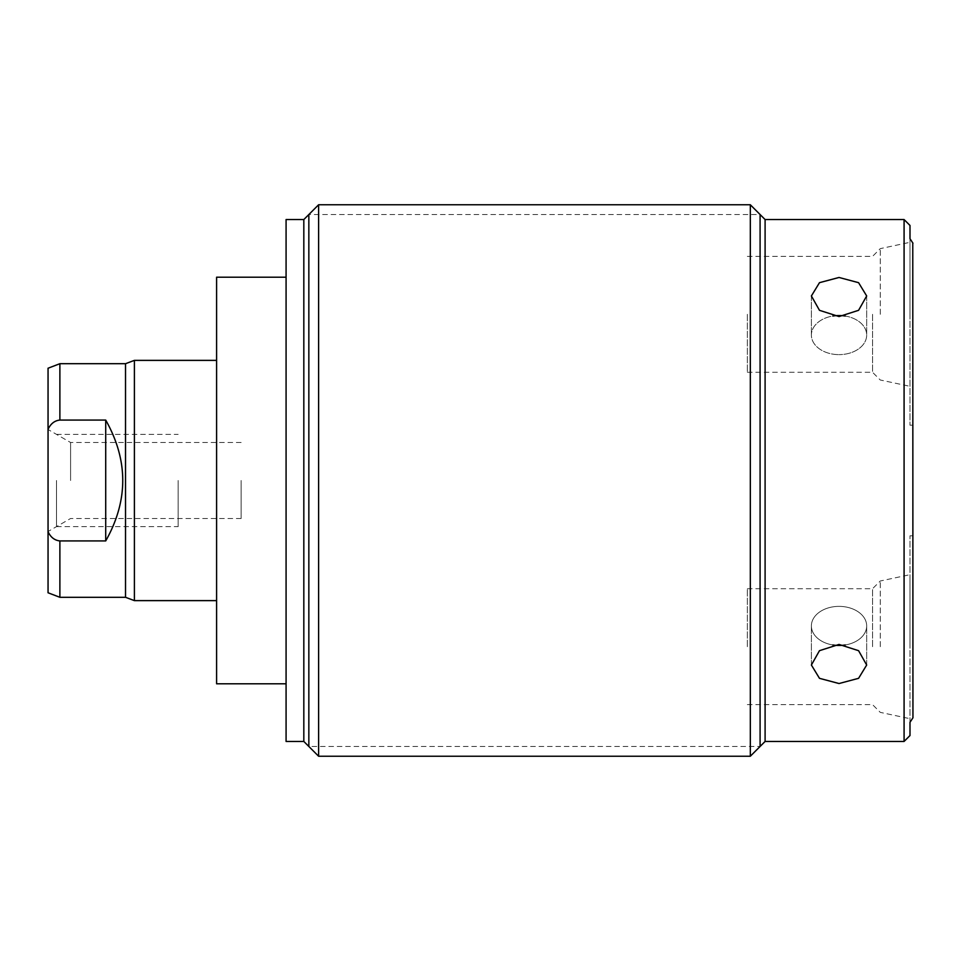 <?xml version="1.0" encoding="UTF-8"?>
<svg xmlns="http://www.w3.org/2000/svg" width="961" height="961" viewBox="0 0 961 961"><rect width="100%" height="100%" fill="white"/><g stroke="black" fill="none" stroke-linecap="round" stroke-linejoin="round"><path stroke-width="0.72" stroke-dasharray="4.8 3.6" d="M286.078 219.552L286.078 741.448M286.078 277.212L286.078 683.788L286.078 277.212M303.82 219.552L303.82 741.448M318.608 756.235L318.608 204.765M750.325 756.235L750.325 204.765M765.1 219.552L765.1 741.448M904.085 219.552L904.085 741.448M839.025 683.535L819.481 678.322L811.384 665.024L819.481 650.681L839.025 644.435L858.581 650.681L866.678 665.024L858.581 678.322L839.025 683.535M910.992 720.774L912.95 717.783L912.95 243.217L912.95 425.206L912.95 243.217L909.995 238.7L909.995 225.463M910.884 720.918L909.995 722.3L909.995 535.794L909.995 735.537M909.995 238.7L909.995 425.206L909.995 238.7M909.995 314.319L909.995 242.316L909.995 314.319M880.276 314.319L880.276 248.635L880.276 314.319M872.552 314.319L872.552 372.279L872.552 314.319M747.358 314.319L747.358 372.279L747.358 314.319M839.025 316.565L819.481 310.319L811.384 295.976L819.481 282.678L839.025 277.465L858.581 282.678L866.678 295.976L858.581 310.319L839.025 316.565M845.199 316.025A27.653 19.544 180 0 1 866.678 335.077A27.653 19.544 180 0 1 839.025 354.633A27.653 19.544 180 0 0 866.678 335.077A27.653 19.544 180 0 0 839.025 315.532A27.653 19.544 180 0 0 811.384 335.077A27.653 19.544 180 0 0 839.025 354.633A27.653 19.544 180 0 1 811.384 335.077A27.653 19.544 180 0 1 832.851 316.025M909.995 646.681L909.995 574.678L909.995 646.681M880.276 646.681L880.276 580.997L880.276 646.681M872.552 646.681L872.552 588.721L872.552 646.681M747.358 646.681L747.358 588.721L747.358 646.681M832.851 644.975A27.653 19.544 0 0 1 811.384 625.923A27.653 19.544 0 0 1 839.025 606.367A27.653 19.544 0 0 1 866.678 625.923A27.653 19.544 0 0 1 845.199 644.975M839.025 645.468A27.653 19.544 0 0 0 866.678 625.923A27.653 19.544 0 0 0 839.025 606.367A27.653 19.544 0 0 0 811.384 625.923A27.653 19.544 0 0 0 839.025 645.468M216.597 277.212L216.597 683.788M216.597 600.625L216.597 360.375L216.597 600.625M125.519 597.298L125.519 363.702M134.396 360.375L134.396 600.625M59.882 597.298L59.882 540.935C54.633 540.406 50.693 537.307 48.05 531.673L48.05 429.327C50.621 423.741 54.561 420.654 59.882 420.065L105.71 420.065C128.426 460.355 128.426 500.645 105.71 540.935L105.71 420.065M59.882 540.935L105.71 540.935M48.05 368.219L48.05 429.327M48.05 531.673L48.05 592.781M48.05 480.5L48.05 429.495L48.05 480.5M70.585 480.5L70.585 442.504L70.585 480.5M241.139 480.5L241.139 518.496L241.139 480.5M178.157 480.5L178.157 526.628L178.157 480.5M56.495 480.5L56.495 526.628L56.495 480.5M308.841 480.5L308.841 746.457L760.091 746.457L760.091 214.543L308.841 214.543L308.841 480.5M59.882 420.065L59.882 363.702M912.95 425.206L909.995 425.206M747.358 256.371L872.552 256.371L880.276 248.635L909.995 242.316M747.358 372.279L872.552 372.279L880.276 380.003L909.995 386.322M866.678 295.976L866.678 335.077L866.678 295.976M811.384 295.976L811.384 335.077L811.384 295.976M912.95 535.794L909.995 535.794M747.358 588.721L872.552 588.721L880.276 580.997L909.995 574.678M747.358 704.629L872.552 704.629L880.276 712.365L909.995 718.684M866.678 665.024L866.678 625.923L866.678 665.024M811.384 665.024L811.384 625.923L811.384 665.024M241.139 442.504L70.585 442.504L48.05 429.495M241.139 518.496L70.585 518.496L48.05 531.505M56.495 526.628L178.157 526.628M56.495 434.372L178.157 434.372"/><path stroke-width="1.44" d="M303.82 219.552L303.82 741.448L286.078 741.448L286.078 219.552L303.82 219.552L318.608 204.765L318.608 756.235L750.325 756.235L750.325 204.765L318.608 204.765M912.77 242.941L912.95 717.783L909.995 722.3L909.995 735.537L904.085 741.448L765.1 741.448L765.1 219.552L750.325 204.765M904.085 741.448L904.085 219.552L765.1 219.552M839.025 644.435L819.481 650.681L811.384 665.024L819.481 678.322L839.025 683.535L858.581 678.322L866.678 665.024L858.581 650.681L839.025 644.435M912.95 243.217L910.391 239.313M904.085 219.552L909.995 225.463L909.995 238.7M839.025 277.465L819.481 282.678L811.384 295.976L819.481 310.319L839.025 316.565L858.581 310.319L866.678 295.976L858.581 282.678L839.025 277.465M832.851 316.025A27.653 19.544 180 0 1 839.025 315.532A27.653 19.544 180 0 1 845.199 316.025M845.199 644.975A27.653 19.544 0 0 1 839.025 645.468A27.653 19.544 0 0 1 832.851 644.975M286.078 683.788L216.597 683.788L216.597 277.212L286.078 277.212M216.597 360.375L134.396 360.375L134.396 600.625L216.597 600.625M134.396 360.375L125.519 363.702L59.882 363.702L59.882 420.065L105.71 420.065L105.71 540.935C128.426 500.645 128.426 460.355 105.71 420.065M134.396 600.625L125.519 597.298L125.519 363.702M125.519 597.298L59.882 597.298L59.882 540.935C54.561 540.346 50.621 537.259 48.05 531.673L48.086 531.745M59.882 597.298L48.05 592.781L48.05 368.219L59.882 363.702M48.05 429.327C50.693 423.693 54.633 420.594 59.882 420.065M59.882 540.935L105.71 540.935M308.841 746.457L308.841 214.543M760.091 214.543L760.091 746.457M303.82 741.448L318.608 756.235M765.1 741.448L750.325 756.235"/></g></svg>
